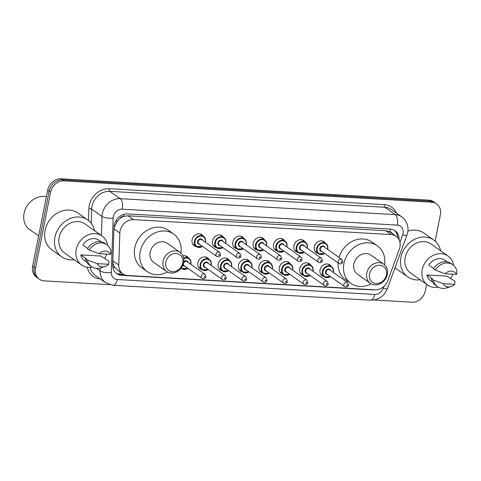 <?xml version="1.0" encoding="UTF-8"?>
<svg xmlns="http://www.w3.org/2000/svg" width="481" height="481" viewBox="0 0 481 481"><rect width="100%" height="100%" fill="white"/><g stroke="black" fill="none" stroke-linecap="round" stroke-linejoin="round"><path stroke-width="0.72" d="M323.911 276.581A6.68 5.652 -54.8 0 1 322.066 275.781A6.68 5.652 -54.8 0 1 320.039 269.985A6.68 5.652 -54.8 0 1 329.78 264.869A6.68 5.652 -54.8 0 1 331.144 266.348M303.541 275.397A6.68 5.652 -54.8 0 1 301.695 274.603A6.68 5.652 -54.8 0 1 299.669 268.807A6.68 5.652 -54.8 0 1 309.403 263.69A6.68 5.652 -54.8 0 1 310.774 265.163M283.171 274.218A6.68 5.652 -54.8 0 1 281.325 273.424A6.68 5.652 -54.8 0 1 279.293 267.622A6.68 5.652 -54.8 0 1 289.033 262.506A6.68 5.652 -54.8 0 1 290.404 263.985M262.8 273.034A6.68 5.652 -54.8 0 1 260.955 272.24A6.68 5.652 -54.8 0 1 258.922 266.444A6.68 5.652 -54.8 0 1 268.663 261.327A6.68 5.652 -54.8 0 1 270.027 262.8M242.43 271.855A6.68 5.652 -54.8 0 1 240.578 271.062A6.68 5.652 -54.8 0 1 238.552 265.259A6.68 5.652 -54.8 0 1 248.292 260.143A6.68 5.652 -54.8 0 1 249.657 261.622M222.06 270.671A6.68 5.652 -54.8 0 1 220.208 269.877A6.68 5.652 -54.8 0 1 218.182 264.081A6.68 5.652 -54.8 0 1 227.922 258.964A6.68 5.652 -54.8 0 1 229.287 260.443M201.689 269.492A6.68 5.652 -54.8 0 1 199.837 268.699A6.68 5.652 -54.8 0 1 197.811 262.897A6.68 5.652 -54.8 0 1 207.551 257.786A6.68 5.652 -54.8 0 1 208.916 259.259M181.313 268.314A6.68 5.652 -54.8 0 1 181.012 268.242M195.965 246.362A6.68 5.652 -54.8 0 1 194.114 245.569A6.68 5.652 -54.8 0 1 192.087 239.766A6.68 5.652 -54.8 0 1 201.828 234.65A6.68 5.652 -54.8 0 1 203.192 236.129M216.336 247.541A6.68 5.652 -54.8 0 1 214.49 246.747A6.68 5.652 -54.8 0 1 212.458 240.951A6.68 5.652 -54.8 0 1 222.198 235.834A6.68 5.652 -54.8 0 1 223.563 237.307M277.447 251.088A6.68 5.652 -54.8 0 1 275.601 250.294A6.68 5.652 -54.8 0 1 273.575 244.492A6.68 5.652 -54.8 0 1 283.315 239.376A6.68 5.652 -54.8 0 1 284.68 240.855M318.188 253.445A6.68 5.652 -54.8 0 1 316.342 252.651A6.68 5.652 -54.8 0 1 314.315 246.855A6.68 5.652 -54.8 0 1 324.056 241.739A6.68 5.652 -54.8 0 1 325.421 243.218M297.817 252.266A6.68 5.652 -54.8 0 1 295.971 251.473A6.68 5.652 -54.8 0 1 293.945 245.677A6.68 5.652 -54.8 0 1 303.685 240.56A6.68 5.652 -54.8 0 1 305.05 242.033M257.076 249.904A6.68 5.652 -54.8 0 1 255.231 249.11A6.68 5.652 -54.8 0 1 253.204 243.314A6.68 5.652 -54.8 0 1 262.939 238.197A6.68 5.652 -54.8 0 1 264.31 239.67M236.706 248.725A6.68 5.652 -54.8 0 1 234.86 247.931A6.68 5.652 -54.8 0 1 232.828 242.129A6.68 5.652 -54.8 0 1 242.568 237.013A6.68 5.652 -54.8 0 1 243.939 238.492M399.332 249.176A12.53 10.6 125.2 0 0 399.909 247.12A12.53 10.6 125.2 0 0 396.11 236.249A12.53 10.6 125.2 0 0 391.239 234.578L133.484 219.637A12.53 10.6 125.2 0 0 119.853 232.978L118.759 265.025A12.53 10.6 125.2 0 0 122.799 273.815A12.53 10.6 125.2 0 0 127.675 275.493L375.048 289.833A12.53 10.6 125.2 0 0 387.86 280.621L399.332 249.176M119.853 218.56A12.53 10.6 -54.8 0 1 123.918 216.348L123.719 216.336A4.179 3.535 125.2 0 0 119.853 218.56L117.37 220.959L114.027 227.82M392.484 233.688A4.179 3.535 125.2 0 0 389.784 231.758L389.586 231.746A12.53 10.6 -54.8 0 1 390.656 232.395L396.11 236.249M118.759 265.025L112.861 260.858C112.813 263.305 113.492 265.512 114.887 267.478L117.328 269.955L122.799 273.815M389.586 231.746L385.774 230.718L128.024 215.771L123.918 216.348M182.96 255.85A6.68 5.652 -54.8 0 1 187.181 256.601A6.68 5.652 -54.8 0 1 188.546 258.081M399.092 239.791A12.53 10.6 125.2 0 0 395.057 230.784A12.53 10.6 125.2 0 0 390.181 229.112L127.645 213.895A12.53 10.6 125.2 0 0 114.015 227.236L112.722 264.887A12.53 10.6 125.2 0 0 116.763 273.683A12.53 10.6 125.2 0 0 121.639 275.354L371.987 289.869A12.53 10.6 125.2 0 0 374.11 289.778M394.306 230.309A12.53 10.6 -54.8 0 1 397.643 237.62M426.605 284.343L425.3 290.921A12.53 10.6 -54.8 0 1 411.91 302.188L374.134 299.994M109.632 284.662L44.204 280.868A12.53 10.6 -54.8 0 1 39.334 279.196A12.53 10.6 -54.8 0 1 35.528 268.326L50.619 192.135A12.53 10.6 -54.8 0 1 64.003 180.868L431.716 202.188A12.53 10.6 -54.8 0 1 436.586 203.86A12.53 10.6 -54.8 0 1 440.386 214.73L435.155 241.149M39.334 279.196L36.424 277.14A12.53 10.6 -54.8 0 1 32.624 266.27L47.709 190.079A12.53 10.6 -54.8 0 1 61.099 178.812L428.805 200.132L430.261 201.16A12.53 10.6 -54.8 0 1 435.131 202.832A12.53 10.6 -54.8 0 0 430.261 201.16L62.548 179.84L430.261 201.16L431.716 202.188M47.709 190.079L49.164 191.107A12.53 10.6 -54.8 0 1 62.548 179.84A12.53 10.6 -54.8 0 0 49.164 191.107L34.079 267.298L49.164 191.107L50.619 192.135M37.879 278.168A12.53 10.6 -54.8 0 1 34.079 267.298A12.53 10.6 -54.8 0 0 37.879 278.168M124.038 274.555L120.184 274.332A12.53 10.6 -54.8 0 1 116.065 273.136M428.805 200.132A12.53 10.6 -54.8 0 1 433.676 201.804L436.586 203.86M420.153 279.78A22.553 19.084 -54.8 0 1 407.768 276.912A22.553 19.084 -54.8 0 1 400.926 257.341A22.553 19.084 -54.8 0 1 433.796 240.073A22.553 19.084 -54.8 0 1 440.638 250.787M407.858 231.127A22.553 19.084 -54.8 0 1 423.977 233.141L433.796 240.073M438.305 287.169A17.749 15.019 -54.8 0 1 427.621 285.059A17.749 15.019 -54.8 0 1 422.24 269.661A17.749 15.019 -54.8 0 1 448.106 256.066A17.749 15.019 -54.8 0 1 453.661 265.428M427.621 285.059L410.54 272.986A17.749 15.019 -54.8 0 1 405.152 257.588A17.749 15.019 -54.8 0 1 431.024 243.993L448.106 256.066M450.811 286.67L446.657 287.909A13.366 11.31 -54.8 0 1 437.421 286.616A13.366 11.31 -54.8 0 1 433.321 280.032L431.505 278.752L432.311 278.794L426.857 274.946L446.909 276.106L454.984 281.289L454.623 284.331A8.351 7.071 -54.8 0 1 450.811 286.67A8.351 7.071 -54.8 0 1 443.139 283.67L454.623 284.331M432.876 282.377L430.633 280.796A12.53 10.6 -54.8 0 1 426.857 274.946M443.139 283.67L433.321 280.032M437.421 286.616L435.606 285.329A13.366 11.31 -54.8 0 1 431.505 278.752M433.694 268.464L428.818 265.025A12.53 10.6 -54.8 0 1 445.093 260.329L447.336 261.911M452.747 274.188A17.749 15.019 -54.8 0 1 450.523 278.655M407.768 276.912L397.949 269.973A22.553 19.084 -54.8 0 1 395.129 267.436M445.105 273.749A8.351 7.071 -54.8 0 1 456.583 274.41L445.105 273.749L435.287 270.112A13.366 11.31 -54.8 0 1 452.849 264.784A13.366 11.31 -54.8 0 1 456.95 271.368L456.583 274.41M435.287 270.112L433.471 268.831A13.366 11.31 -54.8 0 1 451.028 263.504L452.849 264.784M369.528 273.911A9.608 8.129 -54.8 0 1 379.792 265.271A9.608 8.129 -54.8 0 1 386.441 274.891A9.608 8.129 -54.8 0 1 376.178 283.525A9.608 8.129 -54.8 0 1 369.528 273.911M366.781 273.16A11.694 9.897 -54.8 0 1 383.82 264.207A11.694 9.897 -54.8 0 1 387.367 274.356A11.694 9.897 -54.8 0 1 370.328 283.309A11.694 9.897 -54.8 0 1 366.781 273.16M383.82 264.207L370.917 255.092A11.694 9.897 125.2 0 0 353.872 264.045A11.694 9.897 125.2 0 0 357.419 274.194L370.328 283.309M371.14 283.814A22.968 19.438 -54.8 0 1 350.914 283.399A22.968 19.438 -54.8 0 1 343.945 263.468A22.968 19.438 -54.8 0 1 377.423 245.881A22.968 19.438 -54.8 0 1 384.572 264.803M339.027 257.431A22.968 19.438 -54.8 0 1 371.969 242.027L377.423 245.881M350.914 283.399L345.46 279.545A22.968 19.438 -54.8 0 1 338.077 262.897M165.813 262.103A9.608 8.129 -54.8 0 1 176.082 253.463A9.608 8.129 -54.8 0 1 182.732 263.083A9.608 8.129 -54.8 0 1 172.463 271.717A9.608 8.129 -54.8 0 1 165.813 262.103M163.065 261.351A11.694 9.897 -54.8 0 1 180.11 252.399A11.694 9.897 -54.8 0 1 183.658 262.548A11.694 9.897 -54.8 0 1 166.618 271.5A11.694 9.897 -54.8 0 1 163.065 261.351M180.11 252.399L167.208 243.278A11.694 9.897 125.2 0 0 150.162 252.236A11.694 9.897 125.2 0 0 153.71 262.379L166.618 271.5M167.43 272.005A22.968 19.438 -54.8 0 1 147.204 271.591A22.968 19.438 -54.8 0 1 140.236 251.659A22.968 19.438 -54.8 0 1 173.713 234.073A22.968 19.438 -54.8 0 1 180.862 252.994M147.204 271.591L141.751 267.737A22.968 19.438 -54.8 0 1 134.782 247.805A22.968 19.438 -54.8 0 1 168.26 230.219L173.713 234.073M38.63 235.912L29.75 229.635A18.795 15.903 -54.8 0 1 24.05 213.33A18.795 15.903 -54.8 0 1 46.392 196.735M74.14 259.722A22.553 19.084 -54.8 0 1 61.754 256.848A22.553 19.084 -54.8 0 1 54.912 237.283A22.553 19.084 -54.8 0 1 87.782 220.015A22.553 19.084 -54.8 0 1 94.625 230.73M61.754 256.848L51.936 249.916A22.553 19.084 -54.8 0 1 45.094 230.345A22.553 19.084 -54.8 0 1 77.964 213.077L87.782 220.015M92.292 267.105A17.749 15.019 -54.8 0 1 81.608 265.001A17.749 15.019 -54.8 0 1 76.226 249.597A17.749 15.019 -54.8 0 1 102.092 236.009A17.749 15.019 -54.8 0 1 107.648 245.37M81.608 265.001L64.526 252.928A17.749 15.019 -54.8 0 1 59.139 237.524A17.749 15.019 -54.8 0 1 85.011 223.936L102.092 236.009M104.798 266.612L100.643 267.851A13.366 11.31 -54.8 0 1 91.408 266.558A13.366 11.31 -54.8 0 1 87.308 259.974L85.492 258.688L86.291 258.736L80.844 254.882L100.896 256.048L108.971 261.231L108.604 264.273A8.351 7.071 -54.8 0 1 104.798 266.612A8.351 7.071 -54.8 0 1 97.126 263.606L108.604 264.273M86.863 262.319L84.62 260.738A12.53 10.6 -54.8 0 1 80.844 254.882M97.126 263.606L87.308 259.974M91.408 266.558L89.592 265.271A13.366 11.31 -54.8 0 1 85.492 258.688M87.68 248.406L82.804 244.961A12.53 10.6 -54.8 0 1 99.08 240.272L101.323 241.853M106.734 254.13A17.749 15.019 -54.8 0 1 104.509 258.598M99.092 253.685A8.351 7.071 -54.8 0 1 110.57 254.353L99.092 253.685L89.274 250.054A13.366 11.31 -54.8 0 1 106.836 244.727A13.366 11.31 -54.8 0 1 110.937 251.31L110.57 254.353M89.274 250.054L87.458 248.767A13.366 11.31 -54.8 0 1 105.014 243.44L106.836 244.727M115.777 221.032A12.53 4.095 2 0 0 117.37 220.959M389.784 231.758A12.53 5.904 -86.7 0 0 390.163 229.112M119.547 274.272A12.53 5.904 -86.7 0 0 120.262 272.03M112.915 267.508A12.53 4.095 2 0 0 114.887 267.478M123.719 216.336A12.53 5.904 -86.7 0 0 124.038 214.298M385.774 230.718L391.239 234.578M113.961 228.812L119.853 232.978M128.024 215.771L133.484 219.637M399.952 242.382L402.699 234.842A8.351 7.071 125.2 0 0 403.084 233.471A8.351 7.071 125.2 0 0 397.3 225.108L122.252 209.163A8.351 7.071 125.2 0 0 113.33 216.672A8.351 7.071 125.2 0 0 113.167 218.061L111.297 272.541A8.351 7.071 125.2 0 0 117.244 279.515L374.651 294.438A8.351 7.071 125.2 0 0 383.195 288.299L383.838 286.544M101.365 235.492L102.02 216.45A16.703 14.135 -54.8 0 1 102.339 213.678A16.703 14.135 -54.8 0 1 120.19 198.659L395.238 214.604A16.703 14.135 -54.8 0 1 401.731 216.835L391.372 209.518A16.703 14.135 125.2 0 0 384.878 207.287L109.83 191.342A16.703 14.135 125.2 0 0 91.979 206.361A16.703 14.135 125.2 0 0 91.655 209.127L91.174 223.238M88.468 220.526L88.871 208.724A18.795 15.903 -54.8 0 1 109.313 188.714L384.361 204.659A2.086 0.986 -86.7 0 0 384.878 207.287L395.238 214.604A8.351 3.938 93.3 0 1 397.3 225.108M88.871 208.724A2.086 0.679 -178 0 1 91.655 209.127L102.02 216.45A8.351 2.73 2 0 0 113.167 218.061M384.361 204.659A18.795 15.903 -54.8 0 1 396.416 213.077M100.222 278.896A18.795 15.903 -54.8 0 1 87.32 267.25M64.003 180.868L61.099 178.812M35.528 268.326L32.624 266.27M122.252 209.163A8.351 3.938 93.3 0 0 120.19 198.659L109.83 191.342A2.086 0.986 -86.7 0 1 109.313 188.714M90.103 267.376A16.703 14.135 125.2 0 0 95.178 275.336L105.537 282.654A16.703 14.135 -54.8 0 1 100.15 270.929L96.471 268.332M111.297 272.541A8.351 2.73 2 0 1 100.15 270.929L100.252 267.959M117.244 279.515A8.351 3.938 93.3 0 1 113.125 285.287L370.532 300.21C378.541 300.09 384.169 296.218 387.403 288.594L406.908 235.137A8.351 1.359 20 0 1 402.699 234.842M374.651 294.438A8.351 3.938 93.3 0 1 370.532 300.21M383.195 288.299A8.351 1.359 20 0 0 387.403 288.594M371.657 289.634L371.987 289.869M120.184 274.332L121.639 275.354M324.717 253.457A6.265 5.303 -54.8 0 1 318.584 253.727A6.265 5.303 -54.8 0 1 316.684 248.286A6.265 5.303 -54.8 0 1 325.811 243.494A6.265 5.303 -54.8 0 1 327.711 248.93A6.265 5.303 -54.8 0 1 327.609 249.368M327.477 249.272A5.844 4.948 125.2 0 0 327.525 249.038A5.844 4.948 125.2 0 0 323.479 243.182A5.844 4.948 125.2 0 0 317.232 248.436A5.844 4.948 125.2 0 0 319.089 253.571A5.844 4.948 125.2 0 0 324.585 253.361M321.975 251.521A2.922 2.471 -54.8 0 1 319.805 248.587A2.922 2.471 -54.8 0 1 322.216 246.019A2.922 2.471 -54.8 0 1 324.867 247.426M324.008 246.819A2.507 2.122 125.2 0 0 320.352 248.737A2.507 2.122 125.2 0 0 321.116 250.914L338.925 263.498A2.507 2.122 -54.8 0 1 338.167 261.321A2.507 2.122 -54.8 0 1 341.817 259.403L324.008 246.819M340.915 262.073A0.415 0.355 125.2 0 0 341.648 262.115A0.415 0.355 125.2 0 0 340.915 262.073M304.347 252.278A6.265 5.303 -54.8 0 1 298.214 252.543A6.265 5.303 -54.8 0 1 296.314 247.108A6.265 5.303 -54.8 0 1 305.441 242.31A6.265 5.303 -54.8 0 1 307.341 247.745A6.265 5.303 -54.8 0 1 307.239 248.184M307.106 248.088A5.844 4.948 125.2 0 0 307.155 247.853A5.844 4.948 125.2 0 0 303.108 242.003A5.844 4.948 125.2 0 0 296.861 247.258A5.844 4.948 125.2 0 0 298.719 252.393A5.844 4.948 125.2 0 0 304.214 252.182M301.605 250.336A2.922 2.471 -54.8 0 1 299.435 247.408A2.922 2.471 -54.8 0 1 301.846 244.841A2.922 2.471 -54.8 0 1 304.497 246.248M303.637 245.641A2.507 2.122 125.2 0 0 299.982 247.559A2.507 2.122 125.2 0 0 300.745 249.729L318.554 262.319A2.507 2.122 -54.8 0 1 317.797 260.143A2.507 2.122 -54.8 0 1 321.446 258.225L303.637 245.641M320.544 260.888A0.415 0.355 125.2 0 0 321.278 260.936A0.415 0.355 125.2 0 0 320.544 260.888M283.976 251.094A6.265 5.303 -54.8 0 1 277.838 251.365A6.265 5.303 -54.8 0 1 275.938 245.929A6.265 5.303 -54.8 0 1 285.071 241.131A6.265 5.303 -54.8 0 1 286.971 246.567A6.265 5.303 -54.8 0 1 286.868 247.006M286.736 246.909A5.844 4.948 125.2 0 0 286.784 246.675A5.844 4.948 125.2 0 0 282.738 240.819A5.844 4.948 125.2 0 0 276.491 246.08A5.844 4.948 125.2 0 0 278.349 251.208A5.844 4.948 125.2 0 0 283.844 251.004M281.235 249.158A2.922 2.471 -54.8 0 1 279.064 246.224A2.922 2.471 -54.8 0 1 281.475 243.663A2.922 2.471 -54.8 0 1 284.127 245.063M283.267 244.456A2.507 2.122 125.2 0 0 279.611 246.374A2.507 2.122 125.2 0 0 280.375 248.551L298.184 261.135A2.507 2.122 -54.8 0 1 297.426 258.958A2.507 2.122 -54.8 0 1 301.076 257.04L283.267 244.456M300.174 259.71A0.415 0.355 125.2 0 0 300.908 259.752A0.415 0.355 125.2 0 0 300.174 259.71M263.606 249.916A6.265 5.303 -54.8 0 1 257.467 250.18A6.265 5.303 -54.8 0 1 255.567 244.745A6.265 5.303 -54.8 0 1 264.7 239.947A6.265 5.303 -54.8 0 1 266.6 245.388A6.265 5.303 -54.8 0 1 266.498 245.821M266.366 245.725A5.844 4.948 125.2 0 0 266.414 245.49A5.844 4.948 125.2 0 0 262.367 239.64A5.844 4.948 125.2 0 0 256.12 244.895A5.844 4.948 125.2 0 0 257.978 250.03A5.844 4.948 125.2 0 0 263.474 249.819M260.858 247.974A2.922 2.471 -54.8 0 1 258.694 245.045A2.922 2.471 -54.8 0 1 261.105 242.478A2.922 2.471 -54.8 0 1 263.75 243.885M262.897 243.278A2.507 2.122 125.2 0 0 259.241 245.196A2.507 2.122 125.2 0 0 260.005 247.366L277.814 259.956A2.507 2.122 -54.8 0 1 277.056 257.78A2.507 2.122 -54.8 0 1 280.706 255.862L262.897 243.278M279.804 258.531A0.415 0.355 125.2 0 0 280.537 258.574A0.415 0.355 125.2 0 0 279.804 258.531M243.236 248.737A6.265 5.303 -54.8 0 1 237.097 249.002A6.265 5.303 -54.8 0 1 235.197 243.566A6.265 5.303 -54.8 0 1 244.33 238.768A6.265 5.303 -54.8 0 1 246.23 244.204A6.265 5.303 -54.8 0 1 246.128 244.643M245.989 244.546A5.844 4.948 125.2 0 0 246.044 244.312A5.844 4.948 125.2 0 0 241.997 238.456A5.844 4.948 125.2 0 0 235.75 243.717A5.844 4.948 125.2 0 0 237.608 248.845A5.844 4.948 125.2 0 0 243.097 248.641M240.488 246.795A2.922 2.471 -54.8 0 1 238.323 243.867A2.922 2.471 -54.8 0 1 240.734 241.3A2.922 2.471 -54.8 0 1 243.38 242.701M242.52 242.093A2.507 2.122 125.2 0 0 238.871 244.011A2.507 2.122 125.2 0 0 239.628 246.188L257.443 258.772A2.507 2.122 -54.8 0 1 256.686 256.601A2.507 2.122 -54.8 0 1 260.335 254.683L242.52 242.093M259.427 257.347A0.415 0.355 125.2 0 0 260.167 257.389A0.415 0.355 125.2 0 0 259.427 257.347M222.865 247.553A6.265 5.303 -54.8 0 1 216.727 247.817A6.265 5.303 -54.8 0 1 214.827 242.382A6.265 5.303 -54.8 0 1 223.96 237.59A6.265 5.303 -54.8 0 1 225.86 243.025A6.265 5.303 -54.8 0 1 225.757 243.458M225.619 243.368A5.844 4.948 125.2 0 0 225.673 243.133A5.844 4.948 125.2 0 0 221.627 237.277A5.844 4.948 125.2 0 0 215.374 242.532A5.844 4.948 125.2 0 0 217.238 247.667A5.844 4.948 125.2 0 0 222.727 247.456M220.118 245.617A2.922 2.471 -54.8 0 1 217.953 242.683A2.922 2.471 -54.8 0 1 220.364 240.115A2.922 2.471 -54.8 0 1 223.01 241.522M222.15 240.915A2.507 2.122 125.2 0 0 218.5 242.833A2.507 2.122 125.2 0 0 219.258 245.009L237.073 257.594A2.507 2.122 -54.8 0 1 236.309 255.417A2.507 2.122 -54.8 0 1 239.965 253.499L222.15 240.915M239.057 256.169A0.415 0.355 125.2 0 0 239.797 256.211A0.415 0.355 125.2 0 0 239.057 256.169M202.495 246.374A6.265 5.303 -54.8 0 1 196.356 246.639A6.265 5.303 -54.8 0 1 194.456 241.203A6.265 5.303 -54.8 0 1 203.589 236.405A6.265 5.303 -54.8 0 1 205.489 241.841A6.265 5.303 -54.8 0 1 205.387 242.28M205.249 242.183A5.844 4.948 125.2 0 0 205.303 241.949A5.844 4.948 125.2 0 0 201.25 236.093A5.844 4.948 125.2 0 0 195.003 241.354A5.844 4.948 125.2 0 0 196.867 246.488A5.844 4.948 125.2 0 0 202.357 246.278M199.747 244.432A2.922 2.471 -54.8 0 1 197.577 241.504A2.922 2.471 -54.8 0 1 199.988 238.937A2.922 2.471 -54.8 0 1 202.639 240.338M201.779 239.73A2.507 2.122 125.2 0 0 198.13 241.654A2.507 2.122 125.2 0 0 198.887 243.825L216.703 256.409A2.507 2.122 -54.8 0 1 215.939 254.239A2.507 2.122 -54.8 0 1 219.595 252.321L201.779 239.73M218.687 254.984A0.415 0.355 125.2 0 0 219.426 255.026A0.415 0.355 125.2 0 0 218.687 254.984M330.441 276.587A6.265 5.303 -54.8 0 1 324.308 276.858A6.265 5.303 -54.8 0 1 322.402 271.422A6.265 5.303 -54.8 0 1 331.535 266.624A6.265 5.303 -54.8 0 1 333.435 272.06A6.265 5.303 -54.8 0 1 333.333 272.499M333.201 272.402A5.844 4.948 125.2 0 0 333.249 272.168A5.844 4.948 125.2 0 0 329.202 266.312A5.844 4.948 125.2 0 0 322.955 271.567A5.844 4.948 125.2 0 0 324.813 276.701A5.844 4.948 125.2 0 0 330.309 276.491M327.699 274.651A2.922 2.471 -54.8 0 1 325.529 271.717A2.922 2.471 -54.8 0 1 327.94 269.15A2.922 2.471 -54.8 0 1 330.591 270.556M347.541 282.533L329.732 269.949A2.507 2.122 125.2 0 0 326.076 271.867A2.507 2.122 125.2 0 0 326.839 274.044L344.649 286.628A2.507 2.122 -54.8 0 1 343.891 284.451A2.507 2.122 -54.8 0 1 347.541 282.533L348.515 285.011C348.773 285.882 346.627 287.83 344.649 286.628M347.372 285.245A0.415 0.355 125.2 0 0 346.639 285.203A0.415 0.355 125.2 0 0 347.372 285.245M310.071 275.409A6.265 5.303 -54.8 0 1 303.932 275.673A6.265 5.303 -54.8 0 1 302.032 270.238A6.265 5.303 -54.8 0 1 311.165 265.44A6.265 5.303 -54.8 0 1 313.065 270.875A6.265 5.303 -54.8 0 1 312.963 271.314M312.83 271.218A5.844 4.948 125.2 0 0 312.878 270.983A5.844 4.948 125.2 0 0 308.832 265.133A5.844 4.948 125.2 0 0 302.585 270.388A5.844 4.948 125.2 0 0 304.443 275.523A5.844 4.948 125.2 0 0 309.938 275.312M307.323 273.467A2.922 2.471 -54.8 0 1 305.158 270.538A2.922 2.471 -54.8 0 1 307.569 267.971A2.922 2.471 -54.8 0 1 310.215 269.378M327.17 281.355L309.361 268.771A2.507 2.122 125.2 0 0 305.706 270.689A2.507 2.122 125.2 0 0 306.469 272.859L324.278 285.449A2.507 2.122 -54.8 0 1 323.521 283.273A2.507 2.122 -54.8 0 1 327.17 281.355L328.138 283.826C328.403 284.698 326.256 286.652 324.278 285.449M327.002 284.067A0.415 0.355 125.2 0 0 326.268 284.018A0.415 0.355 125.2 0 0 327.002 284.067M289.7 274.23A6.265 5.303 -54.8 0 1 283.562 274.495A6.265 5.303 -54.8 0 1 281.662 269.059A6.265 5.303 -54.8 0 1 290.795 264.261A6.265 5.303 -54.8 0 1 292.695 269.697A6.265 5.303 -54.8 0 1 292.592 270.136M292.454 270.039A5.844 4.948 125.2 0 0 292.508 269.805A5.844 4.948 125.2 0 0 288.462 263.949A5.844 4.948 125.2 0 0 282.215 269.21A5.844 4.948 125.2 0 0 284.073 274.338A5.844 4.948 125.2 0 0 289.562 274.134M286.953 272.288A2.922 2.471 -54.8 0 1 284.788 269.354A2.922 2.471 -54.8 0 1 287.199 266.793A2.922 2.471 -54.8 0 1 289.845 268.194M306.8 280.17L288.985 267.586A2.507 2.122 125.2 0 0 285.335 269.504A2.507 2.122 125.2 0 0 286.093 271.681L303.908 284.265A2.507 2.122 -54.8 0 1 303.15 282.088A2.507 2.122 -54.8 0 1 306.8 280.17L307.768 282.648C308.032 283.519 305.88 285.474 303.908 284.265M306.631 282.882A0.415 0.355 125.2 0 0 305.892 282.84A0.415 0.355 125.2 0 0 306.631 282.882M269.33 273.046A6.265 5.303 -54.8 0 1 263.191 273.31A6.265 5.303 -54.8 0 1 261.291 267.875A6.265 5.303 -54.8 0 1 270.424 263.077A6.265 5.303 -54.8 0 1 272.324 268.518A6.265 5.303 -54.8 0 1 272.222 268.951M272.084 268.855A5.844 4.948 125.2 0 0 272.138 268.62A5.844 4.948 125.2 0 0 268.091 262.77A5.844 4.948 125.2 0 0 261.838 268.025A5.844 4.948 125.2 0 0 263.702 273.16A5.844 4.948 125.2 0 0 269.192 272.949M266.582 271.104A2.922 2.471 -54.8 0 1 264.418 268.176A2.922 2.471 -54.8 0 1 266.829 265.608A2.922 2.471 -54.8 0 1 269.474 267.015M286.429 278.992L268.614 266.408A2.507 2.122 125.2 0 0 264.965 268.326A2.507 2.122 125.2 0 0 265.722 270.502L283.537 283.087A2.507 2.122 -54.8 0 1 282.774 280.91A2.507 2.122 -54.8 0 1 286.429 278.992L287.397 281.463C287.662 282.335 285.51 284.289 283.537 283.087M286.261 281.704A0.415 0.355 125.2 0 0 285.522 281.662A0.415 0.355 125.2 0 0 286.261 281.704M248.96 271.867A6.265 5.303 -54.8 0 1 242.821 272.132A6.265 5.303 -54.8 0 1 240.921 266.696A6.265 5.303 -54.8 0 1 250.054 261.898A6.265 5.303 -54.8 0 1 251.954 267.334M251.713 267.676A5.844 4.948 125.2 0 0 251.767 267.442A5.844 4.948 125.2 0 0 247.715 261.586A5.844 4.948 125.2 0 0 241.468 266.847A5.844 4.948 125.2 0 0 243.332 271.975A5.844 4.948 125.2 0 0 248.821 271.771M246.212 269.925A2.922 2.471 -54.8 0 1 244.041 266.997A2.922 2.471 -54.8 0 1 246.458 264.43A2.922 2.471 -54.8 0 1 249.104 265.831M266.059 277.814L248.244 265.223A2.507 2.122 125.2 0 0 244.595 267.141A2.507 2.122 125.2 0 0 245.352 269.318L263.167 281.902A2.507 2.122 -54.8 0 1 262.404 279.732A2.507 2.122 -54.8 0 1 266.059 277.814L267.027 280.285C267.286 281.157 265.139 283.111 263.167 281.902M265.891 280.519A0.415 0.355 125.2 0 0 265.151 280.477A0.415 0.355 125.2 0 0 265.891 280.519M251.93 267.436A6.265 5.303 -54.8 0 1 251.852 267.773M228.589 270.683A6.265 5.303 -54.8 0 1 222.45 270.953A6.265 5.303 -54.8 0 1 220.551 265.512A6.265 5.303 -54.8 0 1 229.677 260.72A6.265 5.303 -54.8 0 1 231.583 266.155A6.265 5.303 -54.8 0 1 231.481 266.588M231.343 266.498A5.844 4.948 125.2 0 0 231.397 266.264A5.844 4.948 125.2 0 0 227.345 260.407A5.844 4.948 125.2 0 0 221.098 265.662A5.844 4.948 125.2 0 0 222.962 270.797A5.844 4.948 125.2 0 0 228.451 270.587M225.842 268.747A2.922 2.471 -54.8 0 1 223.671 265.813A2.922 2.471 -54.8 0 1 226.082 263.245A2.922 2.471 -54.8 0 1 228.734 264.652M245.689 276.629L227.874 264.045A2.507 2.122 125.2 0 0 224.224 265.963A2.507 2.122 125.2 0 0 224.982 268.139L242.797 280.724A2.507 2.122 -54.8 0 1 242.033 278.547A2.507 2.122 -54.8 0 1 245.689 276.629L246.657 279.106C246.915 279.978 244.769 281.926 242.797 280.724M245.514 279.341A0.415 0.355 125.2 0 0 244.781 279.299A0.415 0.355 125.2 0 0 245.514 279.341M208.213 269.504A6.265 5.303 -54.8 0 1 202.08 269.769A6.265 5.303 -54.8 0 1 200.18 264.334A6.265 5.303 -54.8 0 1 209.307 259.536A6.265 5.303 -54.8 0 1 211.207 264.971M210.973 265.314A5.844 4.948 125.2 0 0 211.021 265.079A5.844 4.948 125.2 0 0 206.974 259.223A5.844 4.948 125.2 0 0 200.727 264.484A5.844 4.948 125.2 0 0 202.585 269.619A5.844 4.948 125.2 0 0 208.081 269.408M205.471 267.562A2.922 2.471 -54.8 0 1 203.301 264.634A2.922 2.471 -54.8 0 1 205.712 262.067A2.922 2.471 -54.8 0 1 208.363 263.468M225.312 275.451L207.503 262.86A2.507 2.122 125.2 0 0 203.854 264.784A2.507 2.122 125.2 0 0 204.611 266.955L222.42 279.539A2.507 2.122 -54.8 0 1 221.663 277.369A2.507 2.122 -54.8 0 1 225.312 275.451L226.286 277.922C226.545 278.794 224.399 280.748 222.42 279.539M225.144 278.156A0.415 0.355 125.2 0 0 224.411 278.114A0.415 0.355 125.2 0 0 225.144 278.156M211.189 265.073A6.265 5.303 -54.8 0 1 211.105 265.41M183.688 258.105A6.265 5.303 -54.8 0 1 188.937 258.357A6.265 5.303 -54.8 0 1 190.837 263.792M190.602 264.135A5.844 4.948 125.2 0 0 190.65 263.901A5.844 4.948 125.2 0 0 188.991 258.91A5.844 4.948 125.2 0 0 183.79 258.688M185.101 266.384A2.922 2.471 -54.8 0 1 182.984 264.821M204.942 274.266L187.133 261.682A2.507 2.122 125.2 0 0 183.477 263.6A2.507 2.122 125.2 0 0 184.241 265.777L202.05 278.361A2.507 2.122 -54.8 0 1 201.292 276.184A2.507 2.122 -54.8 0 1 204.942 274.266L205.916 276.743C206.175 277.615 204.028 279.569 202.05 278.361M204.774 276.978A0.415 0.355 125.2 0 0 204.04 276.936A0.415 0.355 125.2 0 0 204.774 276.978M190.819 263.889A6.265 5.303 -54.8 0 1 190.735 264.231M187.843 268.32A6.265 5.303 -54.8 0 1 181.71 268.59A6.265 5.303 -54.8 0 1 181.121 268.097M183.784 261.808A2.922 2.471 -54.8 0 1 187.993 262.289M181.403 267.719A5.844 4.948 125.2 0 0 187.71 268.224M406.908 235.137L407.641 232.527C408.597 228.866 408.116 221.747 401.731 216.835M105.537 282.654L113.125 285.287M314.977 251.178L318.584 253.727L324.771 253.493M327.663 249.398L327.753 248.99C328.036 246.338 327.387 244.504 325.811 243.494L322.204 240.945M338.925 263.498C340.903 264.7 343.049 262.752 342.791 261.88L341.817 259.403M294.606 249.994L298.214 252.543L304.395 252.315M307.287 248.22L307.383 247.805C307.666 245.154 307.016 243.326 305.441 242.31L301.834 239.76M318.554 262.319C320.532 263.522 322.679 261.568 322.42 260.696L321.446 258.225M274.236 248.815L277.838 251.365L284.024 251.13M286.916 247.036L287.013 246.627C287.295 243.975 286.646 242.141 285.071 241.131L281.463 238.582M298.184 261.135C300.162 262.343 302.308 260.389 302.05 259.518L301.076 257.04M253.866 247.637L257.467 250.18L263.654 249.952M266.546 245.857L266.642 245.448C266.919 242.791 266.276 240.963 264.7 239.947L261.093 237.404M277.814 259.956C279.792 261.159 281.938 259.205 281.674 258.333L280.706 255.862M233.489 246.452L237.097 249.002L243.284 248.767M246.176 244.679L246.272 244.264C246.549 241.612 245.905 239.778 244.33 238.768L240.722 236.219M257.443 258.772C259.415 259.98 261.568 258.026 261.303 257.155L260.335 254.683M213.119 245.274L216.727 247.817L222.913 247.589M225.805 243.494L225.902 243.085C226.178 240.434 225.535 238.6 223.96 237.59L220.352 235.041M237.073 257.594C239.045 258.796 241.197 256.848 240.933 255.97L239.965 253.499M192.749 244.089L196.356 246.639L202.543 246.41M205.435 242.316L205.531 241.901C205.808 239.249 205.159 237.416 203.589 236.405L199.982 233.856M216.703 256.409C218.675 257.618 220.821 255.664 220.563 254.792L219.595 252.321M327.928 264.075L331.535 266.624C333.189 267.833 333.832 269.667 333.477 272.12L333.381 272.529M330.489 276.623L324.308 276.858L320.701 274.308M307.557 262.897L311.165 265.44C312.812 266.654 313.462 268.488 313.107 270.935L313.011 271.35M310.119 275.445L303.932 275.673L300.33 273.124M287.187 261.712L290.795 264.261C292.442 265.476 293.091 267.304 292.737 269.757L292.64 270.166M289.748 274.26L283.562 274.495L279.954 271.945M266.817 260.534L270.424 263.077C272.072 264.291 272.721 266.125 272.366 268.578L272.27 268.987M269.378 273.082L263.191 273.31L259.584 270.767M246.446 259.349L250.054 261.898C251.701 263.113 252.351 264.941 251.996 267.394L251.9 267.809M249.008 271.897L242.821 272.132L239.213 269.582M226.076 258.171L229.677 260.72C231.331 261.929 231.98 263.762 231.626 266.215L231.529 266.624M228.637 270.719L222.45 270.953L218.843 268.404M205.7 256.986L209.307 259.536C210.961 260.75 211.61 262.584 211.249 265.031L211.159 265.446M208.267 269.54L202.08 269.769L198.473 267.22M185.329 255.808L188.937 258.357C190.59 259.566 191.234 261.399 190.879 263.853L190.783 264.261M187.891 268.356L181.71 268.59L181.084 268.145"/></g></svg>
